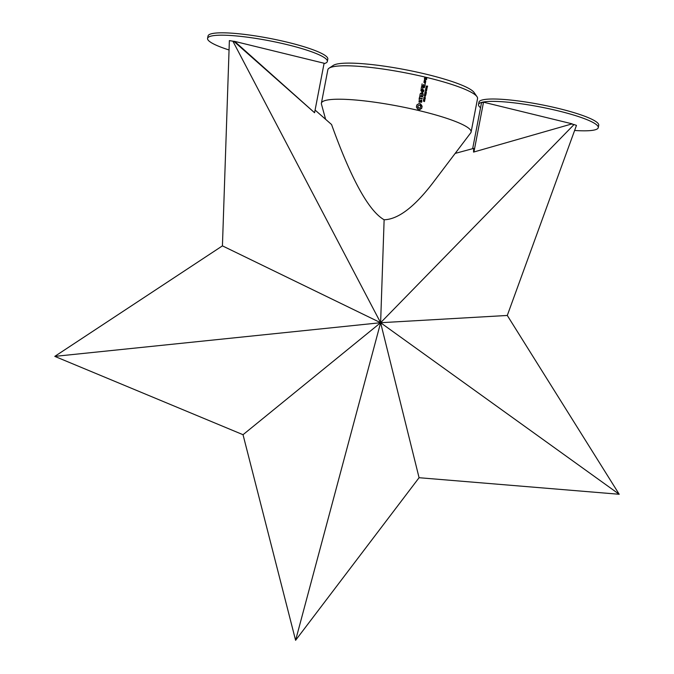 <?xml version="1.0" encoding="UTF-8"?>
<svg xmlns="http://www.w3.org/2000/svg" width="674" height="674" viewBox="0 0 674 674"><rect width="100%" height="100%" fill="white"/><g stroke="black" fill="none" stroke-linecap="round" stroke-linejoin="round"><path stroke-width="1.01" d="M473.932 151.987L483.519 102.195L572.175 123.848L473.544 152.088L473.67 148.406L455.177 153.402M472.659 148.676L481.514 102.709L483.519 102.195M234.063 41.527L314.573 112.743L234.628 41.384L232.884 41.19L380.616 322.72L574.063 124.538L571.56 124.024M574.063 124.538L576.464 125.406L507.286 315.457L380.616 322.72L384.129 219.775C398.334 219.353 414.864 206.674 433.711 181.761L470.73 132.854A76.229 11.66 10.9 0 0 471.109 132.037A76.229 11.66 10.9 0 0 410.078 108.556A76.229 11.66 10.9 0 0 325.702 100.384A76.229 11.66 10.9 0 0 321.397 103.206A76.229 11.66 10.9 0 0 321.447 104.108L325.609 119.306M574.619 130.47A60.98 9.326 -169.1 0 0 594.822 129.888A60.98 9.326 -169.1 0 0 598.268 127.63A60.98 9.326 -169.1 0 0 540.144 106.939A60.98 9.326 -169.1 0 0 478.498 104.563A60.98 9.326 -169.1 0 0 480.554 107.714M315.087 110.056L331.566 124.538C351.272 179.292 368.788 211.038 384.129 219.775M598.268 127.63L598.723 125.263A60.98 9.326 -169.1 0 0 540.599 104.571A60.98 9.326 -169.1 0 0 478.953 102.195L478.498 104.563M222.428 245.867L380.616 322.72L619.212 494.269L419.076 477.714L295.6 640.3L243.028 434.705L54.788 356.377L222.428 245.867L229.371 40.609L232.884 41.19M507.286 315.457L619.212 494.269M321.397 103.206L327.842 69.776A76.229 11.66 10.9 0 1 329.081 68.175A76.229 11.66 10.9 0 1 332.139 66.953A76.229 11.66 10.9 0 1 410.761 73.904A76.229 11.66 10.9 0 1 476.981 96.652A76.229 11.66 10.9 0 1 477.546 98.606L471.109 132.037M425.033 80.526A76.229 11.66 -169.1 0 1 425.732 80.695L425.665 81.057A76.229 11.66 -169.1 0 0 424.258 80.72L424.334 80.358A76.229 11.66 -169.1 0 1 424.569 80.417L424.746 79.355L425.033 80.526L424.586 79.439M425.732 81.596L425.328 82.792A76.229 11.66 -169.1 0 0 423.929 82.455L424.199 81.04A76.229 11.66 -169.1 0 1 425.597 81.377L424.098 81.107M422.042 85.632A76.229 11.66 -169.1 0 1 423.087 85.876L423.542 84.477L423.441 85.96A76.229 11.66 -169.1 0 1 424.485 86.213L425.142 84.68L424.595 86.617A76.229 11.66 -169.1 0 0 421.798 85.952L422.084 83.879M421.435 86.87L421.654 86.727A76.229 11.66 -169.1 0 1 424.426 87.393L424.359 87.746A76.229 11.66 -169.1 0 0 421.587 87.089L421.435 86.87M421.301 89.499A76.229 11.66 -169.1 0 1 422.345 89.743L422.8 88.345L422.699 89.827A76.229 11.66 -169.1 0 1 423.904 90.114L423.836 90.476A76.229 11.66 -169.1 0 0 421.056 89.811L421.343 87.738M421.056 93.273A76.229 11.66 -169.1 0 1 423.196 93.787L423.129 94.149A76.229 11.66 -169.1 0 0 420.349 93.484L422.387 92.439L420.905 90.552L423.626 91.58A76.229 11.66 -169.1 0 0 421.477 91.066L422.901 92.565L420.888 93.324L422.708 92.608L421.477 91.066M424.654 77.737L424.409 79.018M424.637 77.847L424.839 77.712A76.229 11.66 -169.1 0 1 426.718 78.159L426.448 79.574A76.229 11.66 -169.1 0 0 426.137 79.498L426.204 79.144A76.229 11.66 -169.1 0 1 426.347 79.17L426.103 79.212M424.435 78.909L424.569 79.128A76.229 11.66 -169.1 0 1 425.429 79.33L425.799 78.319A76.229 11.66 -169.1 0 1 426.474 78.479L426.347 79.17M425.336 83.677L424.881 83.349L425.016 83.905M427.383 86.331L427.442 86.028A76.229 11.66 -169.1 0 1 427.602 86.07L427.451 86.879A76.229 11.66 -169.1 0 0 427.291 86.836L427.35 86.525A76.229 11.66 -169.1 0 0 426.457 86.306L426.398 86.617A76.229 11.66 -169.1 0 0 426.238 86.575L426.128 86.028A76.229 11.66 -169.1 0 1 427.383 86.331L426.12 86.07M426.465 88.159L427.046 88.176L427.198 87.401L426.069 87.115L425.917 87.898L427.046 88.176L426.364 88.184M426.204 89.482L426.794 89.499L426.945 88.715L425.816 88.437L425.665 89.221L426.794 89.499L426.111 89.507M425.951 90.805L426.541 90.822L426.693 90.038L425.564 89.76L425.412 90.543L426.541 90.822L425.85 90.83M425.96 91.774A76.229 11.66 -169.1 0 0 425.791 91.731L425.917 91.108A76.229 11.66 -169.1 0 1 426.078 91.15L425.96 91.774M426.364 92.498L426.415 92.254A76.229 11.66 -169.1 0 0 424.999 91.9L424.957 92.085A76.229 11.66 -169.1 0 1 426.12 92.372L424.78 93.037A76.229 11.66 -169.1 0 1 426.195 93.383L426.229 93.206A76.229 11.66 -169.1 0 0 424.965 92.886L426.364 92.498L424.864 92.919L426.111 93.366M426.111 93.821L424.881 93.56L424.51 94.444A76.229 11.66 -169.1 0 1 425.926 94.79L425.96 94.596A76.229 11.66 -169.1 0 0 425.395 94.453L426.111 93.821L425.353 94.2L425.833 94.773M420.045 95.978A76.229 11.66 -169.1 0 1 421.098 96.222L421.553 94.823L421.444 96.306A76.229 11.66 -169.1 0 1 422.497 96.559L423.146 95.026L422.598 96.963A76.229 11.66 -169.1 0 0 419.801 96.298L420.096 94.225M419.683 97.898A76.229 11.66 -169.1 0 1 422.286 98.514L422.219 98.876A76.229 11.66 -169.1 0 0 419.607 98.252L419.085 99.07L419.582 96.871M419.228 101.74A76.229 11.66 -169.1 0 1 419.708 101.858L420.795 99.979A76.229 11.66 -169.1 0 1 421.722 100.207L421.831 101.884L421.09 102.465L421.452 100.519A76.229 11.66 -169.1 0 0 420.972 100.401L419.885 102.28A76.229 11.66 -169.1 0 0 418.967 102.06L419.304 99.845M416.397 107.065L416.802 104.975L418.79 103.661L420.812 104.141L422.109 106.239L421.705 108.329L419.75 109.635L417.728 109.154L416.397 107.065M425.463 95.068L424.275 95.447L425.218 96.348L425.673 95.261L425.117 96.374M424.898 97.267A76.229 11.66 -169.1 0 0 424.738 97.225L424.856 96.601A76.229 11.66 -169.1 0 1 425.016 96.643L424.898 97.267M425.311 97.991L425.353 97.747A76.229 11.66 -169.1 0 0 423.938 97.401L423.904 97.587A76.229 11.66 -169.1 0 1 425.058 97.865L423.719 98.53A76.229 11.66 -169.1 0 1 425.134 98.884L425.176 98.699A76.229 11.66 -169.1 0 0 423.904 98.387L425.311 97.991L423.803 98.412L425.05 98.859M424.409 99.794L424.098 98.901L423.483 99.769A76.229 11.66 -169.1 0 1 424.898 100.114L424.94 99.921A76.229 11.66 -169.1 0 0 424.409 99.794L424.814 100.097M423.685 100.241L423.693 100.224A76.229 11.66 -169.1 0 0 423.466 100.173L423.575 101.327L424.586 100.704L424.291 101.513A76.229 11.66 -169.1 0 1 424.536 101.572L424.595 100.426L423.592 101.117L423.592 100.266L423.744 101.1M314.573 112.743L324.101 63.246L234.628 41.384M324.026 63.668A60.98 9.326 -169.1 0 0 327.345 61.444A60.98 9.326 -169.1 0 0 278.522 42.656A60.98 9.326 -169.1 0 0 211.021 36.118A60.98 9.326 -169.1 0 0 207.575 38.376A60.98 9.326 -169.1 0 0 229.059 49.986M54.788 356.377L380.616 322.72L419.076 477.714M329.081 68.175L333.301 65.395A72.573 11.104 10.9 0 1 336.208 64.224A72.573 11.104 10.9 0 1 411.056 70.846A72.573 11.104 10.9 0 1 474.1 92.507L476.981 96.652M425.572 81.032L424.839 80.577M425.53 82.658L425.538 81.647M424.502 86.592L424.847 84.562M423.087 85.876L421.882 85.674M424.485 86.213L423.255 86.011L423.398 84.579M424.275 87.73L421.562 86.786M423.752 90.451L422.514 89.869L422.649 88.446M422.345 89.743L421.14 89.532M423.693 91.217L420.82 90.611M423.045 94.124L420.888 93.324M425.345 79.313L425.799 78.319M426.718 78.159L424.738 77.78M426.65 79.439L426.65 78.428M425.1 83.306L425.134 83.728M427.602 86.07L427.358 86.853M426.558 87.157L426.954 88.201M426.305 88.479L426.701 89.524M426.052 89.802L426.6 90.063L426.44 90.847M426.078 91.15L425.867 91.748M424.982 91.95L426.313 92.279M424.982 93.593L425.429 93.964M422.514 96.938L422.851 94.908M421.098 96.222L419.885 96.02M422.497 96.559L421.267 96.357L421.402 94.924M419.439 99.154L419.607 98.252M422.135 98.851L419.523 97.932M419.75 102.246L420.972 100.401M421.183 102.456L421.789 101.1L420.753 100.064M419.708 101.858L419.068 101.791M417.425 104.874L416.793 104.992M419.59 109.643L421.098 108.43M419.312 103.636L418.765 103.703M419.835 103.712L419.144 103.686M420.34 103.88L419.658 103.754M421.52 108.354L421.907 106.29L420.155 103.931M424.73 94.941L425.361 95.093M425.016 96.643L424.805 97.241M423.929 97.452L425.26 97.772M423.997 98.926L424.317 99.819M424.342 100.367L424.443 101.597M424.081 100.729L423.752 101.319M327.345 61.444L327.8 59.076A60.98 9.326 -169.1 0 0 278.977 40.288A60.98 9.326 -169.1 0 0 211.476 33.751A60.98 9.326 -169.1 0 0 208.03 36.008L207.575 38.376M243.028 434.705L380.616 322.72L295.6 640.3M423.988 82.186L424.3 81.444L423.988 82.186L425.227 82.388A76.229 11.66 -169.1 0 0 424.173 82.135M424.628 78.85L424.949 78.108L424.628 78.85L425.319 78.925A76.229 11.66 -169.1 0 0 424.814 78.807M427.072 87.94L425.976 87.822L426.364 87.283L427.148 87.788L426.078 87.797L426.17 87.291M425.917 88.614L426.895 89.111L425.993 89.204L425.901 88.614L425.715 89.136L426.726 89.288M426.566 90.586L425.463 90.459L425.656 89.928L426.634 90.434L425.741 90.527L425.656 89.928M424.603 94.309L425.235 94.419A76.229 11.66 -169.1 0 0 424.704 94.284L425.05 93.77L425.235 94.419M417.712 106.357L418.984 105.178L417.712 106.357L417.914 107.478L418.815 108.143L420.062 107.907L420.669 106.391L420.079 105.439L418.984 105.178M424.746 95.135L425.53 95.388L425.387 96.096L424.519 95.877L425.016 95.169L424.334 95.514L425.193 96.155M423.584 99.634L424.249 99.752A76.229 11.66 -169.1 0 0 423.685 99.609L424.064 99.112L424.249 99.752M425.227 82.388L425.361 81.697A76.229 11.66 -169.1 0 0 424.3 81.444M425.319 78.925L425.454 78.235A76.229 11.66 -169.1 0 0 424.949 78.108M424.94 93.77L424.704 94.284M417.863 106.315L418.47 107.857L419.565 108.11M424.654 95.169L425.117 95.144"/></g></svg>
